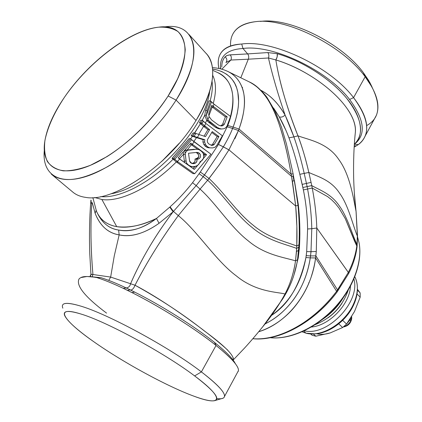 <?xml version="1.0" encoding="UTF-8"?>
<svg xmlns="http://www.w3.org/2000/svg" width="422" height="422" viewBox="0 0 422 422"><rect width="100%" height="100%" fill="white"/><g stroke="black" fill="none" stroke-linecap="round" stroke-linejoin="round"><path stroke-width="0.63" d="M195.043 159.052C199.627 157.538 200.012 155.343 196.188 152.463C201.494 155.913 197.865 159.321 194.985 159.047C195.391 161.647 194.394 163.124 191.984 163.483C194.616 162.723 195.618 161.246 194.985 159.047L196.747 159.194L194.985 159.047M196.515 152.432L197.19 152.421C202.18 153.022 201.136 159.759 196.747 159.194C197.364 161.837 196.03 163.319 192.738 163.641C190.881 163.272 189.81 162.301 189.531 160.713L188.513 153.249L196.515 152.432L188.513 153.249L189.531 160.713C192.627 166.373 198.256 162.67 196.747 159.194C198.746 159.136 199.986 158.35 200.466 156.831C200.851 154.473 199.537 153.007 196.515 152.432M194.342 149.251L187.189 149.984L191.366 144.757L190.185 143.849L191.366 144.757L187.189 149.984L185.021 150.211L196.04 149.367L184.757 150.517L185.1 153.123L187.558 150.237L196.04 149.367C198.751 148.117 204.839 153.408 203.815 156.087C203.615 158.735 202.381 160.582 200.112 161.626C199.432 164.126 197.744 165.751 195.043 166.5C193.102 167.887 186.213 165.192 186.113 161.109L184.857 150.527L187.558 150.237L185.1 153.123L185.269 154.368L183.517 154.262L183.306 152.194L183.517 154.262L185.269 154.368L186.113 161.109L184.33 160.988L183.517 154.262L179.345 158.809L183.517 154.262L184.33 160.988L186.113 161.109C186.382 163.984 188.476 165.846 192.4 166.695C196.605 166.637 199.173 164.949 200.112 161.626C206.084 159.326 204.306 149.995 197.459 149.362L197.063 149.335M192.4 166.695L191.082 166.611M184.789 162.681L184.33 160.988L184.789 162.681M191.366 144.757L197.718 149.393L191.366 144.757L193.065 144.82L206.569 154.695L204.834 154.594L203.815 155.934L204.834 154.594L203.225 153.418L204.834 154.594L206.569 154.695L194.289 169.438L178.137 157.86L190.786 143.063L193.065 144.82L191.366 144.757M195.043 166.5L193.123 168.61L195.043 166.5M177.377 161.473L179.703 159.068L194.289 169.438L206.569 154.695L192.321 144.277L194.141 141.85L210.926 154.167L194.695 173.716L177.377 161.473L174.75 159.337L191.588 139.682L194.141 141.85L192.321 144.277L190.786 143.063L178.137 157.86L179.703 159.068L177.377 161.473L194.695 173.716L210.926 154.167L191.588 139.682L174.75 159.337L173.785 158.408L190.638 138.738L191.588 139.682L190.638 138.738L173.785 158.408L174.75 159.337L173.057 159.236L172.076 158.297L173.785 158.408L172.076 158.297L189.072 138.643L190.638 138.738L189.072 138.643L172.076 158.297L173.057 159.236L174.75 159.337L177.377 161.473M192.907 173.595L194.695 173.716L192.907 173.595L176.338 161.906L178.147 162.016L176.338 161.906L173.057 159.236L176.338 161.906C151.345 187.278 120.223 202.402 101.897 199.495L94.686 197.496L101.876 199.49C120.223 202.402 151.345 187.278 176.338 161.906L192.907 173.595M100.737 196.61C118.93 198.63 148.845 183.697 173.057 159.236C148.845 183.697 118.93 198.63 100.737 196.61M110.812 193.825C148.502 188.186 205.519 129.058 209.66 91.463C205.519 129.058 148.502 188.186 110.812 193.825M212.055 81.351C212.788 87.011 212.139 93.547 210.109 100.958C212.139 93.547 212.788 87.011 212.055 81.351M205.535 110.39L208.911 100.942L205.535 110.39L204.786 115.159L202.249 120.291L204.786 115.159L205.535 110.39L207.149 110.416L206.39 115.153L211.501 101.929L213.991 104.118L213.247 106.465L213.98 107.014L212.208 107.03L211.411 106.413L212.208 107.03L213.98 107.014L227.194 116.862L225.395 116.841L212.208 107.03L208.911 115.665L212.208 107.03L225.395 116.841L227.194 116.862L224.43 124.11L223.291 125.403L221.555 125.339L222.684 124.057L225.395 116.841L222.684 124.057L224.43 124.11L227.194 116.862L211.797 105.284L213.247 106.465L213.991 104.118L230.554 116.44L227.025 126.046L225.712 127.734L224.103 128.694L221.592 129L219.445 128.494L217.045 127.259L210.414 122.301L207.814 119.579L206.39 115.153L204.786 115.159L206.39 115.153L207.814 119.579L209.191 116.683L209.022 116.356L209.191 116.683L207.814 119.579L208.426 120.391L206.722 120.375L204.786 115.159L206.722 120.375L208.426 120.391L217.045 127.259L215.341 127.233L208.716 122.285L210.414 122.301L208.716 122.285L206.722 120.375L205.356 123.066L206.722 120.375L215.341 127.233L217.045 127.259L219.445 128.494L217.741 128.467L215.341 127.233L217.741 128.467L221.592 129L219.888 128.974L217.741 128.467L221.592 129L224.103 128.694L225.712 127.734L227.025 126.046L230.554 116.44L213.991 104.118L210.594 100.969L207.149 110.416L210.594 100.969L208.911 100.942L210.594 100.969L211.501 101.929L206.39 115.153L207.149 110.416M200.825 120.238L199.485 122.681L200.429 123.646L192.748 135.815L194.02 136.301L192.448 136.259L190.654 138.754L192.448 136.259L191.155 135.768L194.02 136.301L195.956 133.479L193.144 132.898L191.155 135.768L192.748 135.815L191.155 135.768L193.144 132.898L194.711 132.977L200.429 123.646L202.001 123.667L209.644 129.665L205.488 136.638L195.956 133.479L205.488 136.638L209.644 129.665L207.935 129.617L209.644 129.665L205.25 126.394L203.568 126.368L205.25 126.394L202.001 123.667L203.325 121.256L205.836 123.435L204.517 125.846L205.836 123.435L222.383 135.789L216.729 145.553L214.988 147.267L212.582 147.922L209.987 147.837L208.378 147.262L206.601 145.954L205.546 144.567L204.601 142.029L204.802 139.714L197.296 137.414L199.173 134.623L197.296 137.414L194.02 136.301L198.208 137.693L196.536 137.646L192.448 136.259L204.802 139.714L204.601 142.029L205.546 144.567L206.601 145.954L204.902 145.885L203.847 144.493L205.546 144.567L203.847 144.493L202.903 141.95L204.601 142.029L202.903 141.95L203.103 139.656L204.802 139.714L203.103 139.656L196.536 137.646L193.761 141.565L196.536 137.646L203.103 139.656L202.903 141.95L203.847 144.493L204.902 145.885L206.601 145.954L208.378 147.262L206.68 147.199L204.902 145.885L206.68 147.199L209.987 147.837L208.299 147.769L206.68 147.199L208.299 147.769L212.582 147.922L214.988 147.267L216.729 145.553L222.383 135.789L205.836 123.435L202.396 120.296L201.072 122.712L202.001 123.667L200.429 123.646L203.568 126.368L199.485 122.681L201.072 122.712L199.485 122.681L200.825 120.238L202.396 120.296L200.825 120.238M204.037 136.174L207.935 129.617L203.568 126.368L198.667 134.46L203.568 126.368L207.935 129.617L204.037 136.174M212.266 131.617L207.603 139.402L207.255 140.969L207.608 142.457L208.679 143.86L211.628 145.426L213.063 145.263L214.297 144.361L218.923 136.58L212.266 131.617L218.923 136.58L217.203 136.522L211.781 132.482L217.203 136.522L218.923 136.58L214.297 144.361L212.598 144.261L217.203 136.522L212.598 144.261L214.297 144.361L213.063 145.263L211.364 145.157L212.598 144.261L211.364 145.157L213.063 145.263L211.628 145.426L208.679 143.86L207.608 142.457L207.255 140.969L207.603 139.402L212.266 131.617M210.995 145.2L211.364 145.157L210.995 145.2M51.315 174.138C62.672 183.343 81.509 180.811 107.816 166.548C132.846 152.073 159.627 126.046 176.095 100.098L168.125 95.994C195.449 53.937 187.616 22.92 158.625 27.182C130.498 29.899 88.383 61.934 64.471 97.245C88.731 61.855 130.335 30.257 158.73 27.172C166.453 26.839 172.883 28.316 178.021 31.603C182.246 35.949 184.646 41.989 185.232 49.727C184.672 58.336 182.109 68.084 177.541 78.967L168.125 95.994C152.811 119.368 129.733 142.24 106.982 156.625L90.582 165.224C80.238 169.148 71.118 171.021 63.216 170.847C56.21 169.512 50.909 166.379 47.317 161.447C44.764 155.634 43.972 148.581 44.943 140.299C47.744 126.975 54.253 112.621 64.471 97.245C53.04 113.977 46.399 129.28 44.537 143.142C41.836 165.44 57.123 176.966 84.606 167.539C111.983 158.25 148.011 127.634 168.125 95.994L176.095 100.098C154.921 133.658 116.757 166.12 87.618 175.985C58.368 185.991 41.899 173.885 44.305 150.501M162.765 26.95L165.176 26.813C196.109 22.25 205.055 55.155 176.095 100.098L196.019 120.46C169.491 164.796 113.085 202.882 85.545 197.364C80.148 196.61 75.754 194.721 72.357 191.704L52.244 174.914M222.684 124.057L221.555 125.339L220.368 125.803L221.555 125.339L223.291 125.403L221.861 125.962L220.163 125.782L218.206 124.865L211.57 119.906L209.191 116.683L211.57 119.906L218.206 124.865L220.163 125.782L221.861 125.962L223.291 125.403L224.43 124.11M208.737 114.473L209.022 116.356L208.737 114.473L209.059 112.521L208.737 114.473M211.797 105.284L209.054 112.521L211.797 105.284M85.545 197.364C113.085 202.882 169.491 164.796 196.019 120.46C214.545 90.83 217.404 64.012 205.757 53.03L207.213 54.638C217.298 68.317 213.564 90.255 196.019 120.46L176.095 100.098C194.315 69.561 198.567 47.644 188.856 34.346L207.213 54.638M162.839 160.423L178.248 144.451L162.839 160.423M193.893 396.168C166.901 386.32 122.143 361.865 92.977 341.155C63.105 320.298 53.346 305.422 80.227 313.804C105.574 321.089 164.554 353.035 194.632 375.918C226.05 399.281 221.756 406.75 193.893 396.168C205.266 400.351 212.524 401.744 215.658 400.351C219.688 397.851 212.683 389.706 194.632 375.918C164.554 353.035 105.574 321.089 80.227 313.804C67.879 310.165 62.709 310.782 64.724 315.651C67.604 321.342 77.02 329.846 92.977 341.155C122.143 361.865 166.901 386.32 193.893 396.168M194.711 132.977L195.956 133.479L194.02 136.301L192.748 135.815L194.711 132.977M202.001 123.667L201.072 122.712L202.396 120.296L203.325 121.256L202.001 123.667M91.358 276.737L101.069 277.718L86.995 276.505L80.961 277.555L79.885 278.177L80.961 277.555C83.466 276.183 88.725 276.183 96.722 277.555L101.069 277.718C107.863 279.828 116.261 283.246 126.273 287.973L123.129 288.279C112.627 283.331 103.823 279.754 96.722 277.555C103.912 279.797 112.711 283.373 123.129 288.279L126.273 287.973L130.282 289.872L127.397 290.315L123.129 288.279L131.97 292.594C158.139 305.57 195.718 328.923 216.048 345.47L201.389 371.887L194.632 375.918L201.389 371.887C220.479 386.689 227.753 395.44 223.206 398.152L221.386 398.684M91.78 276.732L101.069 277.718C107.863 279.828 116.261 283.246 126.273 287.973L134.665 292.082C161.884 305.734 194.795 326.538 214.476 342.395L216.048 345.47C231.609 358.093 239.068 366.502 238.419 370.695L237.707 372.009C239.19 370.632 238.499 367.989 235.634 364.07C232.1 359.307 225.57 353.108 216.048 345.47C195.375 328.859 160.634 306.942 131.97 292.594L134.665 292.082L131.97 292.594L127.397 290.315L130.282 289.872L134.665 292.082C161.848 305.718 194.795 326.538 214.476 342.395C223.565 349.701 229.816 355.651 233.213 360.23L235.123 363.252C232.738 358.531 225.86 351.579 214.476 342.395L216.048 345.47L201.389 371.887C169.523 347.29 106.233 313.077 79.262 305.676C106.233 313.077 169.523 347.29 201.389 371.887C217.356 384.168 225.063 392.354 224.504 396.453C224.077 398.489 221.508 399.191 216.792 398.563M62.852 308.166C60.652 302.801 66.122 301.967 79.262 305.676C68.781 302.658 63.173 302.606 62.451 305.512M212.709 75.316C216.201 82.38 216.38 91.785 213.258 103.543C216.38 91.785 216.201 82.38 212.709 75.316M92.861 197.628L96.464 211.19C100.214 219.783 106.972 224.937 116.741 226.656C129.359 228.123 142.615 225.39 156.493 218.448C143.744 228.244 131.121 232.111 118.624 230.048C109.504 228.829 102.451 223.254 97.461 213.321C102.214 223.069 109.266 228.64 118.624 230.048C130.161 232.427 142.784 228.56 156.493 218.448L169.76 207.128L173.12 211.781L159.041 223.307L156.493 218.448L159.041 223.307C144.524 233.551 131.231 237.412 119.162 234.885L118.624 230.048L119.162 234.885C108.027 233.028 100.025 225.839 95.15 213.326L96.095 210.446L95.15 213.326L92.365 202.982L95.15 213.326C100.146 225.955 108.148 233.139 119.162 234.885C130.915 237.528 144.208 233.667 159.041 223.307L173.12 211.781L169.76 207.128L156.493 218.448C140.98 225.738 127.729 228.476 116.741 226.656L101.897 199.495L116.741 226.656C106.745 224.773 99.988 219.614 96.464 211.19L96.728 211.728M90.034 276.616L90.941 274.395L90.419 276.647L90.941 274.395L92.94 274.506L92.128 276.732L92.94 274.506L110.648 277.075L108.755 280.398L110.648 277.075L130.567 283.737C130.05 286.19 128.605 287.593 126.22 287.952C128.62 287.582 130.066 286.174 130.567 283.737L135.024 285.235C133.948 288.105 132.529 289.729 130.773 290.114C132.534 289.724 133.953 288.099 135.024 285.235C160.165 299.108 183.269 314.343 204.348 330.943C224.799 345.929 234.421 355.614 233.213 359.992L233.387 358.014M234.912 138.648L238.446 130.498L291.539 176.349L291.138 174.096C283.505 129.818 271.499 91.627 249.012 81.773C259.488 86.463 269.901 99.935 275.714 114.826C282.017 131.063 287.155 150.818 291.138 174.096L239.005 129.026L291.138 174.096L291.539 176.349L238.446 130.498L228.935 149.842L223.365 146.845C227.432 139.956 230.507 133.832 232.596 128.462L238.446 130.498L239.005 129.026C244.027 114.663 245.62 102.862 243.789 93.621C241.674 83.139 236.452 75.796 228.128 71.603C237.343 76.166 242.613 85.423 243.874 94.095C245.409 104.313 243.789 115.955 239.005 129.026L233.144 127.064L239.005 129.026L238.446 130.498L232.596 128.462L233.144 127.064C238.852 111.719 240.081 98.811 236.816 88.351C233.978 78.302 224.699 70.759 212.609 69.081L217.314 70.01L221.893 71.608L226.625 74.246L230.001 77.047L232.432 79.816L234.78 83.503L236.642 87.829L237.85 92.349L238.62 101.67L238.266 107.019L237.201 113.571L235.376 120.597L233.144 127.064L227.801 125.482C237.08 98.147 233.603 80.46 217.367 72.42C232.327 78.476 238.087 99.423 227.801 125.482L218.464 144.419L200.313 172.039L192.522 182.715C185.638 191.551 178.163 199.58 170.092 206.806L169.76 207.128L170.092 206.806C178 199.754 185.474 191.725 192.522 182.715L200.313 172.039L218.464 144.419L227.801 125.482L233.144 127.064L232.596 128.462L227.279 126.822L232.596 128.462C230.549 133.748 227.469 139.877 223.365 146.845L218.464 144.419L223.343 146.877L218.443 144.451L223.343 146.877L204.454 174.961L200.313 172.039L204.454 174.961L203.177 176.66L199.11 173.727L203.177 176.66L196.172 185.601L192.522 182.715L196.172 185.601L173.447 211.422L170.092 206.806L173.447 211.422L173.12 211.781C155.264 235.429 141.075 259.414 130.567 283.737L110.648 277.075L114.278 255.843L119.162 234.885L114.278 255.843L110.648 277.075L92.94 274.506C90.719 249.212 90.371 225.053 91.89 202.027C90.361 224.325 90.709 248.484 92.94 274.506M79.02 278.984L79.885 278.177L79.02 278.984C75.802 285.552 84.986 296.924 106.566 313.119M223.365 146.845L228.935 149.842L223.365 146.845M204.454 174.961L223.343 146.877L228.914 149.879L219.461 164.554L209.043 178.511L204.454 174.961L209.043 178.511L207.671 180.215L203.177 176.66L204.454 174.961M227.854 350.255C214.466 337.684 171.031 304.109 135.024 285.235C146.972 262.004 161.394 238.794 178.295 215.605C197.728 231.351 215.874 260.901 236.462 275.993C256.138 292.346 278.119 291.95 285.003 294.007C290.273 283.964 293.781 272.913 295.527 260.854L297.542 259.715L295.527 260.854C293.612 273.43 290.104 284.481 285.003 294.007C278.119 291.95 256.138 292.346 236.462 275.993C215.874 260.901 197.728 231.351 178.295 215.605C160.993 239.432 146.571 262.642 135.024 285.235L130.567 283.737C141.349 258.934 155.539 234.954 173.12 211.781L173.447 211.422L178.295 215.605L200.06 189.098C216.122 203.51 230.718 227.321 248.183 240.793C265.074 255.194 284.628 257.415 295.527 260.854L296.497 251.465L298.628 250.357L296.497 251.465L296.666 248.4L298.839 247.144L296.666 248.4L295.527 260.854C284.628 257.415 265.074 255.194 248.183 240.793C230.718 227.321 216.122 203.51 200.06 189.098L178.295 215.605L173.447 211.422L196.172 185.601L200.06 189.098L207.671 180.215C222.457 193.835 235.982 214.798 251.992 227.379C267.543 240.704 285.441 244.138 296.666 248.4L296.772 246.042L298.966 244.802L296.772 246.042C285.536 241.584 267.97 237.902 252.678 224.789C236.942 212.377 223.602 191.973 209.043 178.511C223.602 191.973 236.942 212.377 252.678 224.789C267.97 237.902 285.536 241.584 296.772 246.042L296.866 226.324L295.695 206.02L297.974 205.219L295.695 206.02L292.409 181.159L294.44 180.679L292.409 181.159L291.539 176.349L293.538 176.016L291.539 176.349L295.695 206.02C296.903 220.052 297.262 233.392 296.772 246.042L296.666 248.4C285.441 244.138 267.543 240.704 251.992 227.379C235.982 214.798 222.457 193.835 207.671 180.215L200.06 189.098L196.172 185.601L203.177 176.66L207.671 180.215L219.625 164.322L228.935 149.842L295.695 206.02L228.935 149.842M91.695 274.21L90.941 274.395L89.754 253.517C89.169 235.323 89.506 218.163 90.756 202.032L91.273 200.788L90.756 202.032L91.242 203.209M90.208 275.93L90.941 274.395L89.744 253.269M285.003 294.007C280.039 303.45 273.139 313.736 264.299 324.871L260.606 329.397L264.299 324.871C272.248 315.065 279.148 304.779 285.003 294.007L285.921 293.512L285.003 294.007M233.213 359.992L244.67 347.928C251.137 340.929 259.831 330.479 263.012 326.391L282.935 298.576L285.921 293.512C291.66 283.341 295.527 272.137 297.51 259.894L298.955 244.955C299.588 232.058 299.261 218.812 297.974 205.219L294.44 180.679L298.312 204.512L293.111 173.838L291.138 174.096L293.116 173.853M232.585 34.572C236.188 27.303 243.863 22.999 255.611 21.659C286.137 17.439 342.432 45.497 365.167 76.73L363.411 72.748L369.772 82.411L371.977 86.853L368.654 80.449L363.411 72.748C342.131 43.498 289.803 17.423 261.086 21.348C289.803 17.423 342.131 43.498 363.411 72.748L365.167 76.73C342.432 45.497 286.132 17.434 255.611 21.659L255.495 21.67C238.14 24.096 229.826 32.183 230.56 45.945M353.567 97.635L349.595 99.476C327.277 70.142 272.654 44.204 242.966 48.493L241.722 44.025C272.807 39.42 330.278 66.771 353.567 97.635C369.303 119.183 370.88 134.829 358.294 144.577L354.38 144.25C366.285 134.887 364.687 119.959 349.595 99.476L353.567 97.635C330.183 66.708 272.87 39.457 241.722 44.025C230.322 44.616 223.032 48.219 219.857 54.839C218.058 58.721 217.741 63.268 218.918 68.491C215.848 53.678 223.449 45.529 241.722 44.025L242.966 48.493C226.983 49.516 219.509 56.094 220.548 68.232C219.514 56.094 226.983 49.516 242.966 48.493C272.644 44.204 327.266 70.131 349.595 99.476C364.687 119.969 366.285 134.892 354.38 144.25L358.294 144.577L356.252 145.901L354.227 145.727L356.252 145.901L358.294 144.577C361.258 142.557 363.569 139.687 365.215 135.963C369.192 125.809 365.31 113.033 353.567 97.635L365.167 76.73L353.567 97.635M225.116 56.812C227.057 58.69 227.379 60.541 226.087 62.366C227.352 60.372 227.031 58.521 225.116 56.812L227.163 55.446L230.227 54.855C231.446 56.532 231.667 58.257 230.887 60.04L248.305 59.201L240.793 77.785L248.305 59.201L268.461 57.988L275.846 59.935C314.226 71.276 358.389 107.341 355.277 133.078L354.949 136.253L355.277 133.078C358.716 109.214 317.471 72.6 275.846 59.935L277.133 56.991L277.296 53.736C277.586 55.794 277.101 57.856 275.846 59.935L268.461 57.988C269.173 56.131 268.956 54.327 267.822 52.565L277.296 53.736C302.226 60.815 331.043 79.188 346.604 98.22C362.398 116.999 364.313 136 354.38 144.25L354.38 144.25C364.677 133.864 362.102 118.54 346.657 98.284C330.975 79.209 302.616 60.968 277.296 53.736L267.822 52.565L247.645 53.91L267.822 52.565C268.946 54.211 269.157 56.02 268.461 57.988L248.305 59.201C249.038 57.271 248.822 55.504 247.645 53.91C248.822 55.504 249.038 57.271 248.305 59.201L230.887 60.04C231.652 58.146 231.435 56.421 230.227 54.855L247.645 53.91L242.966 48.493L247.645 53.91L229.246 54.944L226.783 55.604L225.116 56.812C222.8 59.502 221.703 62.862 221.814 66.887M293.976 180.727L293.047 176.164M298.312 204.512L297.916 204.617L298.312 204.512C299.773 217.836 300.211 230.771 299.631 243.32L299.024 243.52L299.631 243.32L299.514 245.599L298.913 245.799L299.514 245.599L299.325 248.558L298.739 248.753L299.325 248.558L298.248 257.916L297.8 258.016L298.248 257.916L293.949 275.002L298.248 257.916L299.631 243.32C300.216 230.845 299.773 217.91 298.312 204.512M286.127 130.757L279.285 116.91L273.525 107.985L279.285 116.91C281.216 117.501 283.151 116.883 285.093 115.064C283.151 116.883 281.216 117.501 279.285 116.91C282.566 122.57 285.794 129.554 288.975 137.862C292.9 148.539 296.513 160.692 299.815 174.323L303.376 189.916C305.987 202.771 307.395 215.795 307.606 228.988L306.688 251.586L305.929 257.51C299.979 285.14 288.553 304.404 271.652 315.308C289.94 302.131 301.366 282.867 305.929 257.51L306.208 255.632L310.534 255.927L310.26 257.884L305.929 257.51L310.26 257.884C305.665 289.023 287.472 312.786 265.032 323.954C269.611 321.559 273.103 319.454 275.503 317.645C281.342 313.509 287.16 307.759 292.958 300.395C301.92 288.337 307.685 274.163 310.26 257.884L310.534 255.927L306.208 255.632L306.688 251.586L310.998 251.707L310.534 255.927L315.862 255.869L315.598 257.932L310.26 257.884L315.598 257.932C311.193 293.902 285.937 323.663 258.707 331.739C269.948 328.084 280.113 321.775 289.207 312.818C297.637 304.515 305.924 291.644 309.996 280.192M260.886 90.271C266.161 93.172 270.602 96.532 274.205 100.362C277.344 103.411 280.973 108.312 285.093 115.064C278.372 103.474 270.302 95.208 260.886 90.271M366.639 125.592C379.473 118.513 381.245 105.658 371.956 87.027L365.167 76.73C376.624 92.297 380.364 105.147 376.392 115.275L374.451 118.862M268.461 57.988C272.317 74.91 277.861 93.937 285.093 115.064L293.902 136.881L288.975 137.862L293.902 136.881C290.922 128.631 287.989 121.357 285.093 115.064C277.876 93.985 272.332 74.963 268.461 57.988M356.252 145.901L354.29 146.93M230.887 60.04L225.939 62.525L230.887 60.04L221.835 69.197L230.887 60.04M306.688 251.586L307.606 228.988L311.784 228.698L310.998 251.707L306.688 251.586M311.41 276.167C313.414 269.911 314.807 263.829 315.598 257.932L336.614 291.296L348.35 272.385L348.598 273.651L348.35 272.385C352.824 263.444 355.641 254.651 356.801 245.994L357.028 247.102L356.801 245.994C355.609 254.735 352.792 263.534 348.35 272.385L316.811 228.017L348.329 272.417L337.584 289.972L315.862 255.869L337.584 289.972L336.614 291.296L315.598 257.932L316.289 251.454L316.811 228.017C316.336 214.703 314.812 201.378 312.233 188.043L327.657 196.631L331.645 199.812L335.458 203.652L339.035 208.125L345.286 218.67L356.801 245.994L356.991 244.401L357.212 245.483L356.991 244.401L356.801 245.994L354.649 241.384L345.286 218.67L339.035 208.125L335.458 203.652L331.645 199.812L327.657 196.631L312.233 188.043C314.823 201.458 316.347 214.782 316.811 228.017L311.784 228.698L316.811 228.017L316.289 251.454L310.998 251.707L316.289 251.454L315.862 255.869L310.534 255.927L310.998 251.707L311.784 228.698C311.462 215.146 310.059 201.922 307.58 189.03L312.233 188.043L311.742 185.59C319.702 190.085 331.128 193.756 339.167 205.699C347.506 216.929 352.059 234.321 356.991 244.401L357.35 236.046L356.991 244.401C352.059 234.321 347.506 216.929 339.167 205.699C331.128 193.756 319.702 190.085 311.742 185.59L312.233 188.043L307.58 189.03C310.107 202.375 311.51 215.595 311.784 228.698L307.606 228.988C307.422 216.08 306.013 203.056 303.376 189.916L307.58 189.03L307.1 186.593L311.742 185.59L311.067 182.394L311.742 185.59L307.1 186.593L307.58 189.03L303.376 189.916L302.875 187.521L307.1 186.593L306.441 183.422L311.067 182.394L308.83 172.466C317.571 176.554 330.732 179.719 339.473 193.028C348.588 205.467 352.813 225.359 357.35 236.046L356.047 211.364L357.35 236.046C352.813 225.359 348.588 205.467 339.473 193.028C330.732 179.719 317.571 176.554 308.83 172.466L311.067 182.394L306.441 183.422L307.1 186.593L302.875 187.521L302.189 184.393L306.441 183.422L304.204 173.389L308.83 172.466C305.502 158.134 301.888 145.933 297.979 135.852C302.321 147.389 305.939 159.595 308.83 172.466L304.204 173.389L306.441 183.422L302.189 184.393L299.815 174.323L304.204 173.389C301.139 159.875 297.705 147.705 293.902 136.881L297.979 135.852C309.257 139.951 327.841 142.968 338.745 159.447C350.244 174.782 353.625 199.748 356.047 211.364L354.301 192.443L356.047 211.364C353.625 199.748 350.244 174.782 338.745 159.447C327.841 142.968 309.257 139.951 297.979 135.852C288.527 112.479 279.433 82.828 275.846 59.935C279.253 81.525 286.628 106.835 297.979 135.852L293.902 136.881C297.732 147.8 301.166 159.964 304.204 173.389L299.815 174.323C296.713 161.368 293.1 149.214 288.975 137.862M336.614 291.296C314.691 321.253 278.958 341.166 252.862 338.697C265.391 339.726 279.343 336.213 294.714 328.158C311.014 318.958 324.982 306.673 336.614 291.296L337.062 292.05L336.614 291.296M337.584 289.972L337.98 290.816L337.584 289.972M348.329 272.417L348.583 273.683L348.329 272.417M251.079 223.465L251.512 223.903M356.142 244.728L356.279 243.003M357.566 237.043L359.09 242.861C362.662 261.788 353.056 288.015 334.271 308.081C315.482 328.147 289.629 339.747 270.133 337.711C289.629 339.747 315.482 328.147 334.271 308.081C353.056 288.015 362.662 261.788 359.09 242.861L357.566 237.043M343.139 297.937C337.785 306.398 330.996 313.483 322.772 319.201C330.996 313.483 337.785 306.398 343.139 297.937M342.21 299.383C337.452 306.863 331.439 313.14 324.165 318.214C331.439 313.14 337.452 306.863 342.21 299.383M352.908 306.472C356.047 300.179 357.534 294.123 357.371 288.305L357.302 291.528C356.922 296.413 355.456 301.392 352.908 306.472C345.713 321.073 329.413 332.958 315.73 333.781L313.725 333.865C327.752 334.045 345.365 321.844 352.908 306.472M309.089 282.508L308.656 282.93M302.126 331.803L305.971 333.169L314.437 333.823C328.527 332.974 345.333 320.715 352.755 305.665C355.382 300.427 356.896 295.3 357.286 290.267C357.64 285.135 356.822 280.641 354.833 276.795C358.779 284.913 358.088 294.535 352.755 305.665C343.766 324.217 320.799 337.484 305.971 333.169L302.126 331.803M303.671 331.101L305.971 333.169L303.671 331.101M348.219 290.225C342.384 306.62 331.402 318.077 315.276 324.608C331.402 318.077 342.384 306.62 348.219 290.225M304.341 330.785C327.303 336.677 360.747 301.725 353.91 279.053C360.747 301.725 327.303 336.677 304.341 330.785M341.894 303.392C338.207 309.025 333.628 313.804 328.158 317.729C333.628 313.804 338.207 309.025 341.894 303.392M311.383 327.029C329.329 325.636 349.827 304.22 350.466 286.237C349.827 304.22 329.329 325.636 311.383 327.029M360.161 292.937L357.376 290.104L360.161 292.937L360.188 297.151L357.028 293.96L360.188 297.151L354.48 311.578L346.567 324.064L342.675 320.335L346.567 324.064L342.627 327.53L338.739 323.838L342.627 327.53L330.22 332.916L315.835 336.207L313.282 333.886L315.835 336.207L312.122 335.268L310.571 333.865L312.122 335.268L315.835 336.207L330.22 332.916L342.627 327.53L346.567 324.064L354.48 311.578L360.188 297.151L360.161 292.937L357.387 289.249L360.161 292.937M316.627 333.744C320.757 334.751 325.288 334.477 330.22 332.916C325.288 334.477 320.757 334.751 316.627 333.744M349.959 319.85L350.566 318.41L349.959 319.85L350.687 320.899L349.959 319.85L346.699 323.901L349.959 319.85M351.684 316.621L350.687 320.899L351.684 316.621L351.705 318.652C350.809 323.263 348.087 326.027 343.545 326.944L343.339 326.955C348.593 325.847 351.368 322.709 351.674 317.539M343.555 326.776C346.636 325.911 349.015 323.948 350.687 320.899C349.168 323.811 346.789 325.768 343.555 326.776M351.684 317.639L351.705 318.652M161.621 161.542L179.429 143.079M215.658 400.351L223.206 398.152M212.699 70.31L217.367 72.42M238.419 370.695L224.504 396.453M233.213 360.23L235.634 364.07M293.111 173.838L286.459 144.039L281.537 127.312L275.181 111.324L266.836 97.155C261.645 90.398 255.706 85.27 249.012 81.773L228.128 71.603C223.386 69.298 218.158 67.979 212.445 67.652M90.783 201.727L90.915 200.075M260.981 21.358L260.332 21.395M242.049 87.217L242.603 87.57M371.956 87.027L369.772 82.411M365.215 135.963L376.392 115.275M252.841 338.724C279.084 341.614 314.954 321.859 337.062 292.05L348.683 273.488C353.119 264.736 355.915 255.848 357.059 246.838L357.529 236.615L356.089 211.538L355.113 202.65C354.459 198.05 353.641 180.542 353.615 175.615C353.531 171.084 353.293 151.978 355.277 133.078L354.949 136.274M220.864 67.889L220.078 68.744M270.096 337.716C290.109 339.858 315.798 328.305 334.477 308.424C353.114 288.511 362.778 262.405 359.09 242.861L357.539 236.958M315.73 333.781L314.437 333.823M357.286 290.267L357.302 291.528M328.052 317.808C333.617 313.836 338.265 308.983 341.989 303.254"/></g></svg>
